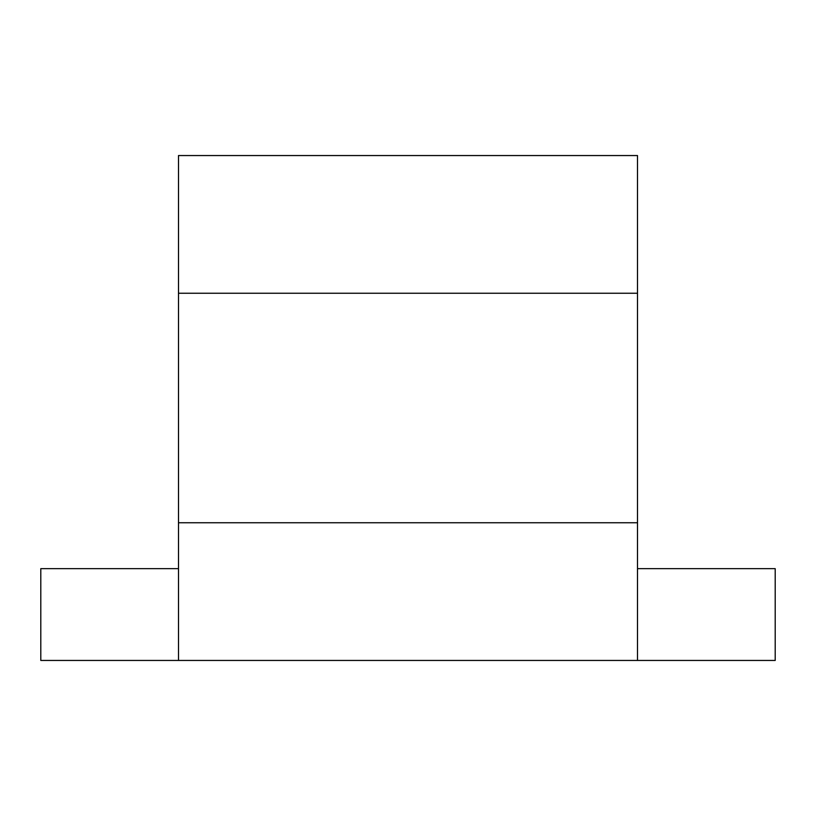<?xml version="1.0" encoding="UTF-8"?>
<svg xmlns="http://www.w3.org/2000/svg" width="816" height="816" viewBox="0 0 816 816"><rect width="100%" height="100%" fill="white"/><g stroke="black" fill="none" stroke-linecap="round" stroke-linejoin="round"><path stroke-width="1.22" d="M637.5 522.75L637.5 155.55L178.5 155.55L178.5 660.45L637.5 660.45L637.5 522.75L178.5 522.75M178.5 568.65L40.8 568.65L40.8 660.45L178.5 660.45M637.5 568.65L775.2 568.65L775.2 660.45L637.5 660.45M637.5 293.25L178.5 293.25"/></g></svg>
